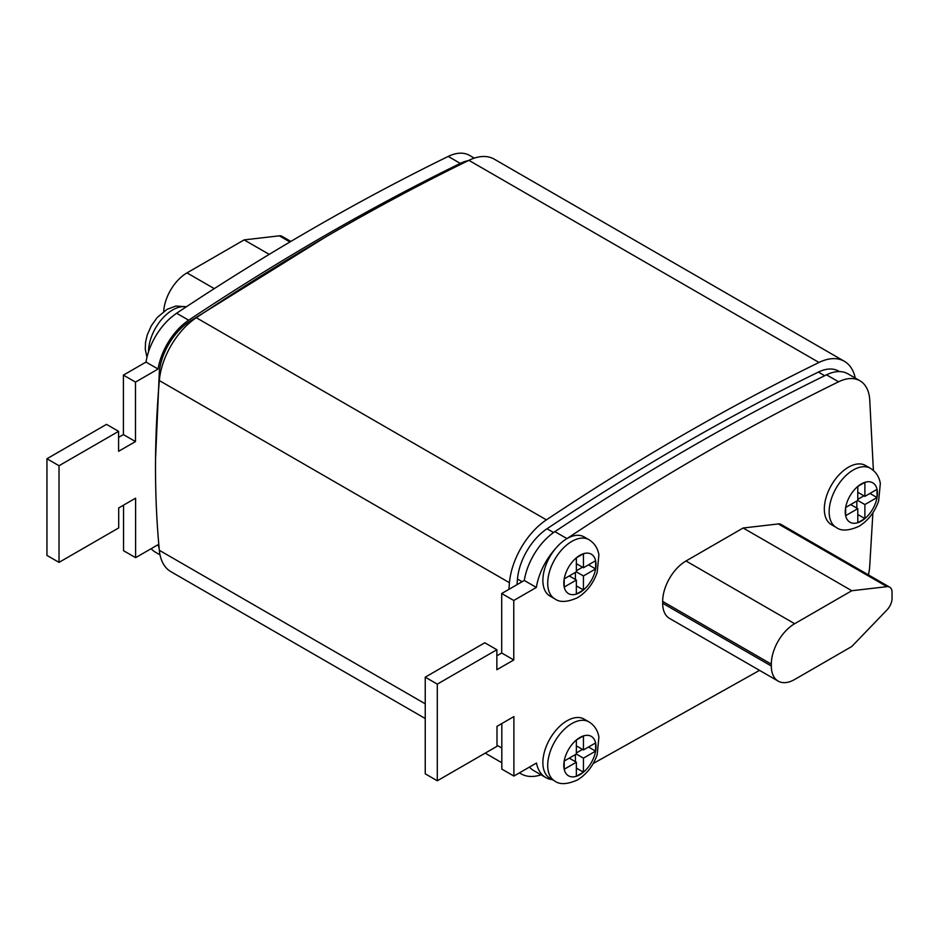 <?xml version="1.0" encoding="UTF-8"?>
<svg xmlns="http://www.w3.org/2000/svg" width="939" height="939" viewBox="0 0 939 939"><rect width="100%" height="100%" fill="white"/><g stroke="black" fill="none" stroke-linecap="round" stroke-linejoin="round"><path stroke-width="1.41" d="M848.457 467.199A34.144 19.719 120 0 0 826.156 497.283A34.144 19.719 120 0 0 831.391 524.655L836.215 527.436A34.144 19.719 -60 0 1 830.98 500.076A34.144 19.719 -60 0 1 853.293 469.981A34.144 19.719 -60 0 1 870.359 468.291L865.535 465.509A34.144 19.719 120 0 0 848.457 467.199M567.027 538.587A34.144 19.719 120 0 0 566.898 538.657A34.144 19.719 120 0 0 555.465 548.658A34.144 19.719 120 0 0 549.949 596.042L554.785 598.824A34.144 19.719 -60 0 1 549.55 571.464A34.144 19.719 -60 0 1 571.851 541.369A34.144 19.719 -60 0 1 588.929 539.679L584.093 536.897A34.144 19.719 120 0 0 567.027 538.587M567.027 720.776A34.144 19.719 120 0 0 544.714 750.871A34.144 19.719 120 0 0 549.949 778.231L554.785 781.025A34.144 19.719 -60 0 1 549.55 753.653A34.144 19.719 -60 0 1 571.851 723.57A34.144 19.719 -60 0 1 588.929 721.88L584.093 719.086A34.144 19.719 120 0 0 567.027 720.776M576.358 580.044L576.358 594.082L583.448 589.985L583.448 575.947L595.608 568.928L595.608 560.736L583.448 567.755L583.448 553.717L576.358 557.825L576.358 571.851L564.198 578.87L564.198 587.063L576.358 580.044L569.257 575.947M857.788 508.656L857.788 522.694L864.889 518.598L864.889 504.56L877.038 497.541L877.038 489.348L864.889 496.367L864.889 482.329L857.788 486.437L857.788 500.464L845.64 507.483L845.64 515.675L857.788 508.656L850.687 504.56M576.358 762.245L576.358 776.271L583.448 772.175L583.448 758.149L595.608 751.13L595.608 742.937L583.448 749.944L583.448 735.918L576.358 740.014L576.358 754.04L564.198 761.06L564.198 769.252L576.358 762.245L569.257 758.149M118.584 437.386L123.408 434.593L123.408 375.119L146.003 362.067A47.807 27.607 -60 0 1 170.968 317.546L175.98 313.673A47.807 27.607 -60 0 1 176.602 313.239C267.146 252.967 357.689 200.7 448.22 156.426A47.807 27.607 -60 0 1 469.594 155.416L474.289 158.116M159.137 548.212A47.807 27.607 -60 0 1 158.198 544.62L135.603 557.66L135.603 498.186L118.701 507.94L118.701 527.929L59.028 562.379L46.95 555.407L46.95 458.76L106.506 424.369L118.584 431.341L118.584 451.319L135.486 441.565L135.486 382.091L158.081 369.039A47.807 27.607 -60 0 1 188.68 320.211C279.223 259.939 369.755 207.66 460.298 163.398A47.807 27.607 -60 0 1 468.303 160.604M135.603 557.66L123.537 550.7L123.537 505.159M160.006 554.843L155.358 552.155A47.807 27.607 -60 0 1 151.167 548.681M873.387 470.462L869.678 398.829A47.807 27.607 120 0 0 859.948 380.776A47.807 27.607 120 0 0 838.574 381.797C748.043 426.06 657.5 478.338 566.968 538.61A47.807 27.607 120 0 0 566.898 538.657M555.465 548.658A47.807 27.607 120 0 0 536.357 587.438L513.762 600.479L513.762 659.964L496.86 669.718L496.86 649.741L437.304 684.132L437.304 780.779L496.989 746.329L496.989 726.34L513.891 716.586L513.891 776.06L536.486 763.02A47.807 27.607 120 0 0 545.712 777.527A47.807 27.607 120 0 0 552.425 779.663M593.202 763.524L759.534 670.364M868.422 574.879A47.807 27.607 120 0 0 869.667 567.027L872.906 512.753M662.664 601.418L662.664 603.272A33.006 19.062 120 0 0 669.507 618.39L778.161 681.115A33.006 19.062 120 0 0 794.664 679.484L851.802 646.49L886.991 609.927A11.385 6.573 120 0 0 892.05 598.378L892.05 592.368A11.385 6.573 120 0 0 889.691 587.157A11.385 6.573 120 0 0 886.991 586.664L851.802 590.725L743.148 528L686.01 560.982A33.006 19.062 120 0 0 662.664 601.418L771.318 664.143L771.318 666.009A33.006 19.062 120 0 0 778.161 681.115M889.691 587.157L781.037 524.432A11.385 6.573 120 0 0 778.337 523.939L743.148 528M855.241 378.065A56.915 32.853 120 0 0 844.361 361.292L494.254 159.149A56.915 32.853 120 0 0 468.878 160.334C378.006 204.737 287.146 257.192 196.274 317.711A56.915 32.853 120 0 0 159.337 380.565C154.231 440.086 154.231 496.672 159.337 550.301A56.915 32.853 120 0 0 170.898 571.675L425.238 718.511M844.361 361.292A56.915 32.853 120 0 0 818.996 362.466C728.124 406.869 637.252 459.335 546.392 519.854A56.915 32.853 120 0 0 509.443 582.708L508.891 589.352M519.49 772.832A56.915 32.853 120 0 0 521.016 773.806A56.915 32.853 120 0 0 541.04 774.828M839.454 371.574L838.691 371.14A45.53 26.292 120 0 0 818.397 372.079C727.936 416.306 637.487 468.526 547.026 528.751A45.53 26.292 120 0 0 517.471 579.034L517.002 584.68M155.545 458.842L159.313 372.255A45.53 26.292 -60 0 1 188.868 321.971L325.152 237.285M529.443 767.081A47.807 27.607 120 0 0 533.634 770.555L545.712 777.527M501.813 723.558L501.813 769.1L513.891 776.06M496.86 649.741L484.794 642.769L425.238 677.16L425.238 773.806L437.304 780.779M859.948 380.776L847.882 373.816A47.807 27.607 120 0 0 826.508 374.825C735.965 419.099 645.433 471.366 554.89 531.638A47.807 27.607 120 0 0 524.291 580.466L501.696 593.518L501.696 652.992L496.86 655.786M536.357 587.438L524.291 580.466M513.762 600.479L501.696 593.518M513.762 659.964L501.696 652.992M437.304 684.132L425.238 677.16M59.028 562.379L59.028 465.732L118.584 431.341M46.95 458.76L59.028 465.732M123.408 434.593L135.486 441.565M123.408 375.119L135.486 382.091M146.003 362.067L158.081 369.039M851.802 590.725L794.664 623.719A33.006 19.062 120 0 0 771.318 664.143M163.703 311.537A33.006 19.062 -60 0 1 186.99 272.885L244.14 239.891L269.223 254.375M244.14 239.891L279.329 235.83A11.385 6.573 -60 0 1 282.029 236.335L290.855 241.429M576.358 745.848L583.448 749.944M588.507 747.033L595.608 751.13A22.759 13.146 120 0 0 595.608 742.937A22.759 13.146 120 0 0 583.448 735.918A22.759 13.146 120 0 0 579.903 737.502A22.759 13.146 120 0 0 576.358 740.014A22.759 13.146 120 0 0 564.198 761.06A22.759 13.146 120 0 0 564.198 769.252A22.759 13.146 120 0 0 576.358 776.271A22.759 13.146 120 0 0 579.903 774.687A22.759 13.146 120 0 0 583.448 772.175A22.759 13.146 120 0 0 595.608 751.13M576.358 752.949L582.497 749.404M576.358 754.04L583.448 758.149M575.407 761.693L575.407 754.592M576.358 768.079L583.448 772.175M857.788 492.271L864.889 496.367M869.937 493.445L877.038 497.541A22.759 13.146 120 0 0 877.038 489.348A22.759 13.146 120 0 0 864.889 482.329A22.759 13.146 120 0 0 861.333 483.925A22.759 13.146 120 0 0 857.788 486.437A22.759 13.146 120 0 0 845.64 507.483A22.759 13.146 120 0 0 845.64 515.675A22.759 13.146 120 0 0 857.788 522.694A22.759 13.146 120 0 0 861.333 521.098A22.759 13.146 120 0 0 864.889 518.598A22.759 13.146 120 0 0 877.038 497.541M857.788 499.372L863.939 495.815M857.788 500.464L864.889 504.56M856.838 508.116L856.838 501.015M857.788 514.49L864.889 518.598M576.358 563.658L583.448 567.755M588.507 564.832L595.608 568.928A22.759 13.146 120 0 0 595.608 560.736A22.759 13.146 120 0 0 583.448 553.717A22.759 13.146 120 0 0 579.903 555.313A22.759 13.146 120 0 0 576.358 557.825A22.759 13.146 120 0 0 564.198 578.87A22.759 13.146 120 0 0 564.198 587.063A22.759 13.146 120 0 0 576.358 594.082A22.759 13.146 120 0 0 579.903 592.486A22.759 13.146 120 0 0 583.448 589.985A22.759 13.146 120 0 0 595.608 568.928M576.358 570.759L582.497 567.203M576.358 571.851L583.448 575.947M575.407 579.504L575.407 572.403M576.358 585.877L583.448 589.985M186.157 306.912A34.144 19.719 120 0 0 172.67 309.94A34.144 19.719 120 0 0 148.526 351.796M159.337 550.301L425.238 703.816M496.989 745.249L501.813 748.043M159.337 380.565L509.443 582.708M196.274 317.711L546.392 519.854M468.878 160.334L818.996 362.466M824.7 375.717L818.397 372.079M553.587 532.542L547.026 528.751M522.119 581.722L517.471 579.034M188.868 321.971L189.901 322.558M159.313 372.255L160.44 372.9M838.574 381.797L826.508 374.825M566.968 538.61L554.89 531.638M176.602 313.239L188.68 320.211M448.22 156.426L460.298 163.398M794.664 623.719L686.01 560.982M771.318 666.009L662.664 603.272M886.991 586.664L778.337 523.939M186.99 272.885L214.268 288.625M279.329 235.83L289.951 241.969M146.989 357.172L145.275 349.285L145.533 342.336L147.27 334.859L151.379 325.657L157.2 317.523L166.989 309.377L175.875 306.032L186.427 306.736M836.215 527.436C841.191 531.239 848.786 530.864 858.985 526.309C868.176 520.593 874.725 512.166 878.634 501.039L880.336 483.409C879.174 476.73 875.852 471.695 870.359 468.291M554.785 781.025C559.761 784.828 567.344 784.452 577.544 779.898C586.746 774.17 593.295 765.755 597.192 754.616L598.894 736.998C597.732 730.307 594.41 725.272 588.929 721.88M554.785 598.824C559.761 602.627 567.344 602.251 577.544 597.697C586.746 591.981 593.295 583.553 597.192 572.426L598.894 554.796C597.732 548.118 594.41 543.082 588.929 539.679M485.205 753.137L501.813 762.726M519.408 772.879L521.016 773.806"/></g></svg>
